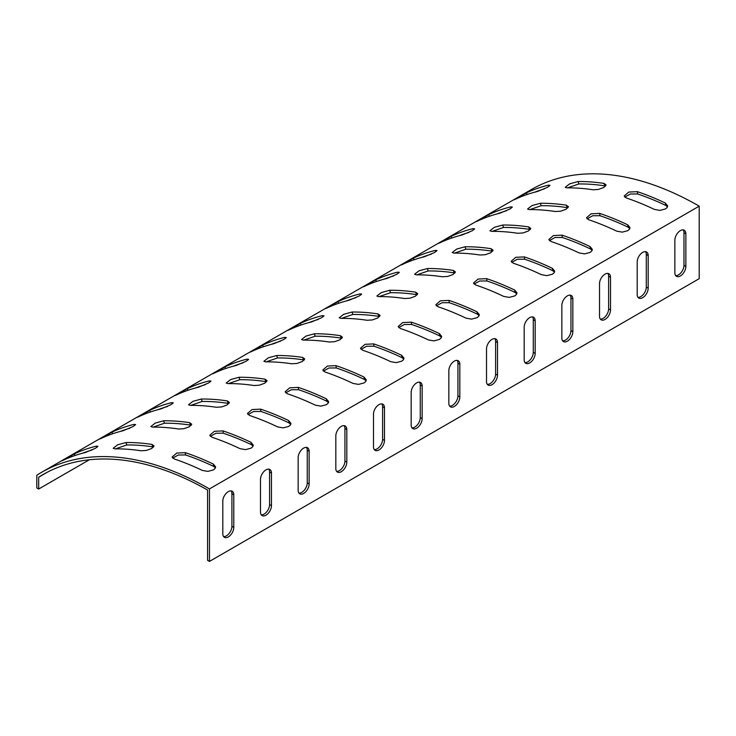 <?xml version="1.0" encoding="UTF-8"?>
<svg xmlns="http://www.w3.org/2000/svg" width="736" height="736" viewBox="0 0 736 736"><rect width="100%" height="100%" fill="white"/><g stroke="black" fill="none" stroke-linecap="round" stroke-linejoin="round"><path stroke-width="1.1" d="M477.682 220.993L488.667 214.654A335.644 193.78 60 0 1 510.756 206.89L512.348 207.092L509.8 209.052L499.772 213.238A335.644 193.78 -120 0 0 477.682 220.993L476.348 221.554M506.58 210.708A332.976 192.243 -120 0 0 497.122 213.909M402.344 264.491L413.328 258.152A335.644 193.78 60 0 1 435.418 250.387L437.018 250.59L434.461 252.549L424.433 256.735A335.644 193.78 -120 0 0 402.344 264.491L401.01 265.043M431.25 254.196A332.976 192.243 -120 0 0 421.783 257.407M326.986 307.998L337.98 301.65A335.644 193.78 60 0 1 360.07 293.894L361.661 294.087L359.113 296.056L349.085 300.233A335.644 193.78 -120 0 0 326.986 307.998L325.652 308.55M355.893 297.703A332.976 192.243 -120 0 0 346.435 300.914M251.648 351.495L262.632 345.156A335.644 193.78 60 0 1 284.722 337.392L286.322 337.594L283.765 339.554L273.737 343.74A335.644 193.78 -120 0 0 251.648 351.495L250.314 352.047M280.545 341.2A332.976 192.243 -120 0 0 271.087 344.411M176.309 394.993L187.294 388.645A335.644 193.78 60 0 1 209.392 380.889L210.984 381.092L208.435 383.051L198.398 387.237A335.644 193.78 -120 0 0 176.309 394.993L174.975 395.545M205.215 384.698A332.976 192.243 -120 0 0 195.748 387.909M100.961 438.5L111.946 432.152A335.644 193.78 60 0 1 134.035 424.387L135.626 424.589L133.078 426.549L123.05 430.735A335.644 193.78 -120 0 0 100.961 438.5L99.627 439.052M129.858 428.205A332.976 192.243 -120 0 0 120.4 431.406M63.296 460.239L74.281 453.9A335.644 193.78 60 0 1 96.37 446.136L97.971 446.338L95.413 448.298L85.385 452.484A335.644 193.78 -120 0 0 63.296 460.239L61.962 460.791M92.202 449.944A332.976 192.243 -120 0 0 82.736 453.155M138.635 416.742L149.62 410.403A335.644 193.78 60 0 1 171.709 402.638L173.3 402.84L170.752 404.8L160.724 408.986A335.644 193.78 -120 0 0 138.635 416.742L137.292 417.303M167.532 406.456A332.976 192.243 -120 0 0 158.074 409.658M213.974 373.244L224.958 366.905A335.644 193.78 60 0 1 247.057 359.14L248.648 359.343L246.1 361.302L236.063 365.488A335.644 193.78 -120 0 0 213.974 373.244L212.64 373.796M242.871 362.949A332.976 192.243 -120 0 0 233.422 366.16M289.331 329.746L300.316 323.398A335.644 193.78 60 0 1 322.405 315.643L323.996 315.836L321.448 317.805L311.42 321.982A335.644 193.78 -120 0 0 289.331 329.746L287.988 330.298M318.228 319.452A332.976 192.243 -120 0 0 308.761 322.662M364.66 286.249L375.654 279.901A335.644 193.78 60 0 1 397.744 272.145L399.335 272.338L396.787 274.307L386.759 278.484A335.644 193.78 -120 0 0 364.66 286.249L363.326 286.801M393.558 275.954A332.976 192.243 -120 0 0 384.109 279.165M440.008 242.751L450.993 236.403A335.644 193.78 60 0 1 473.082 228.638L474.683 228.841L472.126 230.8L462.098 234.986A335.644 193.78 -120 0 0 440.008 242.751L438.674 243.303M468.906 232.456A332.976 192.243 -120 0 0 459.448 235.658M515.356 199.244L526.35 192.896A335.644 193.78 60 0 1 548.44 185.141L550.031 185.343L547.483 187.303L537.455 191.489A335.644 193.78 -120 0 0 515.356 199.244L514.022 199.796M544.263 188.95A332.976 192.243 -120 0 0 534.796 192.16M579.066 252.917A335.644 193.78 -120 0 0 551.016 241.491L548.826 239.522L553.417 235.566L562.01 235.143A335.644 193.78 60 0 1 590.051 246.578L592.333 249.403L591.744 251.022L590.06 252.448L584.568 253.883L579.066 252.917M592.149 250.323L590.318 248.888A332.976 192.243 -120 0 0 562.267 237.461L554.99 237.498L549.424 240.617M209.466 561.412L699.2 278.668L699.2 206.163A335.644 193.78 -120 0 0 531.383 189.538L41.648 472.291A335.644 193.78 -120 0 0 36.8 475.254L36.8 487.94L38.686 489.026L38.686 477.204A332.976 192.243 60 0 1 42.973 474.591A332.976 192.243 60 0 1 207.58 490.01L207.58 560.326L209.466 561.412L209.466 488.916A335.644 193.78 -120 0 0 41.648 472.291M699.2 206.163L209.466 488.916M503.728 296.415A335.644 193.78 -120 0 0 475.677 284.988L473.478 283.029L478.078 279.064L486.662 278.65A335.644 193.78 60 0 1 514.712 290.076L516.994 292.9L516.396 294.52L514.712 295.946L509.229 297.381L503.728 296.415M428.389 339.922A335.644 193.78 -120 0 0 400.338 328.495L398.148 326.526L402.739 322.57L411.332 322.147A335.644 193.78 60 0 1 439.374 333.583L441.655 336.407L441.066 338.026L439.383 339.452L433.89 340.888L428.389 339.922M353.032 383.419A335.644 193.78 -120 0 0 324.99 371.993L322.791 370.024L327.391 366.068L335.975 365.645A335.644 193.78 60 0 1 364.026 377.071L366.307 379.896L365.709 381.524L364.026 382.95L358.533 384.385L353.032 383.419M277.693 426.917A335.644 193.78 -120 0 0 249.642 415.49L247.452 413.522L252.043 409.566L260.627 409.142A335.644 193.78 60 0 1 288.678 420.569L290.959 423.393L290.37 425.022L288.687 426.448L283.194 427.883L277.693 426.917M202.354 470.424A335.644 193.78 -120 0 0 174.312 458.988L172.114 457.028L176.714 453.072L185.297 452.649A335.644 193.78 60 0 1 213.348 464.076L215.63 466.9L215.032 468.528L213.348 469.945L207.856 471.39L202.354 470.424M616.74 231.168A335.644 193.78 -120 0 0 588.69 219.742L586.5 217.773L591.091 213.817L599.684 213.394A335.644 193.78 60 0 1 627.725 224.83L630.007 227.654L629.418 229.273L627.734 230.699L622.242 232.134L616.74 231.168M540.399 203.283A335.644 193.78 60 0 1 566.38 205.178L568.45 206.715L566.085 209.226L560.685 211.195L555.386 211.526A335.644 193.78 -120 0 0 529.405 209.622L527.565 209.042L532.008 205.574L540.399 203.283L541.162 205.712L529.846 209.622M163.677 420.78A335.644 193.78 60 0 1 189.658 422.676L191.728 424.212L189.364 426.724L183.963 428.692L178.673 429.024A335.644 193.78 -120 0 0 152.692 427.119L150.852 426.54L155.296 423.071L163.677 420.78L164.441 423.209L153.125 427.119M239.025 377.274A335.644 193.78 60 0 1 265.015 379.178L267.076 380.714L264.721 383.226L259.311 385.195L254.021 385.526A335.644 193.78 -120 0 0 228.04 383.622L226.2 383.042L230.644 379.574L239.025 377.274L239.798 379.712L228.473 383.622M314.364 333.776A335.644 193.78 60 0 1 340.345 335.68L342.415 337.208L340.06 339.728L334.65 341.697L329.36 342.019A335.644 193.78 -120 0 0 303.379 340.124L301.539 339.544L305.983 336.076L314.364 333.776L315.128 336.214L303.812 340.115M389.712 290.278A335.644 193.78 60 0 1 415.693 292.183L417.754 293.71L415.398 296.231L409.989 298.2L404.699 298.522A335.644 193.78 -120 0 0 378.718 296.626L376.878 296.047L381.322 292.569L389.712 290.278L390.476 292.707L379.16 296.617M465.06 246.781A335.644 193.78 60 0 1 491.041 248.685L493.111 250.212L490.756 252.733L485.346 254.702L480.056 255.024A335.644 193.78 -120 0 0 454.075 253.12L452.235 252.54L456.679 249.072L465.06 246.781L465.833 249.21L454.508 253.12M126.012 442.529A335.644 193.78 60 0 1 151.993 444.434L154.063 445.961L151.708 448.482L146.298 450.45L141.008 450.772A335.644 193.78 -120 0 0 115.028 448.868L113.188 448.288L117.631 444.82L126.012 442.529L126.776 444.958L115.46 448.868M502.725 225.032A335.644 193.78 60 0 1 528.706 226.927L530.776 228.464L528.42 230.975L523.011 232.944L517.721 233.275A335.644 193.78 -120 0 0 491.74 231.371L489.9 230.791L494.344 227.323L502.725 225.032L503.488 227.461L492.172 231.371M427.377 268.53A335.644 193.78 60 0 1 453.358 270.434L455.428 271.961L453.072 274.482L447.663 276.451L442.373 276.773A335.644 193.78 -120 0 0 416.392 274.868L414.552 274.289L418.996 270.82L427.377 268.53L428.15 270.958L416.824 274.868M352.047 312.027A335.644 193.78 60 0 1 378.028 313.932L380.098 315.468L377.734 317.98L372.333 319.948L367.043 320.27A335.644 193.78 -120 0 0 341.053 318.375L339.213 317.796L343.666 314.318L352.047 312.027L352.811 314.465L341.495 318.366M276.69 355.525A335.644 193.78 60 0 1 302.671 357.429L304.741 358.966L302.386 361.477L296.976 363.446L291.686 363.777A335.644 193.78 -120 0 0 265.705 361.873L263.865 361.293L268.309 357.825L276.69 355.525L277.463 357.963L266.138 361.864M201.351 399.032A335.644 193.78 60 0 1 227.332 400.927L229.402 402.463L227.038 404.975L221.637 406.944L216.338 407.275A335.644 193.78 -120 0 0 190.357 405.37L188.517 404.791L192.961 401.322L201.351 399.032L202.115 401.46L190.799 405.37M578.082 181.534A335.644 193.78 60 0 1 604.063 183.43L606.124 184.966L603.768 187.478L598.359 189.446L593.069 189.778A335.644 193.78 -120 0 0 567.088 187.873L565.248 187.294L569.692 183.825L578.082 181.534L578.846 183.963L567.52 187.873M654.424 209.42A335.644 193.78 -120 0 0 626.373 197.993L624.183 196.024L628.774 192.068L637.358 191.654A335.644 193.78 60 0 1 665.408 203.081L667.69 205.905L667.101 207.524L665.418 208.95L659.925 210.386L654.424 209.42M240.019 448.666A335.644 193.78 -120 0 0 211.968 437.239L209.778 435.27L214.369 431.314L222.962 430.891A335.644 193.78 60 0 1 251.004 442.327L253.285 445.151L252.696 446.77L251.013 448.196L245.52 449.632L240.019 448.666M315.376 405.168A335.644 193.78 -120 0 0 287.325 393.742L285.136 391.773L289.726 387.817L298.31 387.394A335.644 193.78 60 0 1 326.361 398.829L328.642 401.654L328.054 403.273L326.37 404.699L320.878 406.134L315.376 405.168M390.706 361.67A335.644 193.78 -120 0 0 362.655 350.235L360.465 348.275L365.065 344.319L373.649 343.896A335.644 193.78 60 0 1 401.69 355.322L403.972 358.147L403.383 359.775L401.7 361.192L396.207 362.636L390.706 361.67M466.054 318.164A335.644 193.78 -120 0 0 438.003 306.737L435.813 304.778L440.404 300.812L448.988 300.398A335.644 193.78 60 0 1 477.038 311.825L479.32 314.649L478.731 316.268L477.048 317.694L471.555 319.13L466.054 318.164M541.402 274.675A335.644 193.78 -120 0 0 513.36 263.24L511.161 261.28L515.761 257.324L524.345 256.901A335.644 193.78 60 0 1 552.396 268.327L554.677 271.152L554.079 272.78L552.396 274.206L546.903 275.641L541.402 274.675M554.484 272.081L552.653 270.636A332.976 192.243 -120 0 0 524.612 259.21L517.325 259.256L511.759 262.366M516.801 293.83L514.97 292.385A332.976 192.243 -120 0 0 486.928 280.959L479.642 281.005L474.076 284.114M479.127 315.578L477.305 314.134A332.976 192.243 -120 0 0 449.254 302.708L441.977 302.754L436.402 305.863M441.471 337.327L439.64 335.883A332.976 192.243 -120 0 0 411.59 324.456L404.312 324.502L398.746 327.612M403.788 359.076L401.957 357.632A332.976 192.243 -120 0 0 373.906 346.205L366.629 346.251L361.063 349.361M366.114 380.825L364.283 379.38A332.976 192.243 -120 0 0 336.242 367.954L328.955 368L323.389 371.11M328.449 402.583L326.618 401.138A332.976 192.243 -120 0 0 298.577 389.712L291.29 389.749L285.724 392.868M290.766 424.322L288.944 422.878A332.976 192.243 -120 0 0 260.894 411.452L253.616 411.498L248.041 414.607M253.092 446.071L251.27 444.627A332.976 192.243 -120 0 0 223.22 433.2L215.942 433.246L210.376 436.356M215.436 467.829L213.606 466.385A332.976 192.243 -120 0 0 185.555 454.958L178.278 455.004L172.712 458.114M667.497 206.834L665.675 205.39A332.976 192.243 -120 0 0 637.624 193.964L630.347 194L624.772 197.119M629.814 228.574L627.992 227.13A332.976 192.243 -120 0 0 599.941 215.703L592.664 215.749L587.089 218.859M605.608 186.042L604.826 185.868A332.976 192.243 -120 0 0 578.846 183.963M228.878 403.54L228.096 403.365A332.976 192.243 -120 0 0 202.115 401.46M304.226 360.042L303.444 359.867A332.976 192.243 -120 0 0 277.463 357.963M379.574 316.544L378.792 316.37A332.976 192.243 -120 0 0 352.811 314.465M454.912 273.038L454.13 272.863A332.976 192.243 -120 0 0 428.15 270.958M530.251 229.54L529.469 229.365A332.976 192.243 -120 0 0 503.488 227.461M153.548 447.037L152.766 446.862A332.976 192.243 -120 0 0 126.776 444.958M492.596 251.298L491.814 251.114A332.976 192.243 -120 0 0 465.833 249.21M417.238 294.796L416.456 294.612A332.976 192.243 -120 0 0 390.476 292.707M341.9 338.293L341.118 338.118A332.976 192.243 -120 0 0 315.128 336.214M266.561 381.791L265.779 381.616A332.976 192.243 -120 0 0 239.798 379.712M191.204 425.288L190.422 425.114A332.976 192.243 -120 0 0 164.441 423.209M567.925 207.791L567.143 207.616A332.976 192.243 -120 0 0 541.162 205.712M448.84 403.273L448.84 370.65A7.774 4.49 -60 0 1 452.226 362.83A7.774 4.49 -60 0 1 458.215 360.75A7.774 4.49 -60 0 1 459.825 364.302L459.825 396.925A7.774 4.49 -60 0 1 456.43 404.745A7.774 4.49 -60 0 1 450.45 406.833A7.774 4.49 -60 0 1 448.84 403.273M449.622 406.088A7.774 4.49 120 0 0 455.152 402.969A7.774 4.49 120 0 0 457.939 395.839L457.939 363.216A7.774 4.49 120 0 0 457.157 360.401M524.179 359.775L524.179 327.152A7.774 4.49 -60 0 1 527.574 319.332A7.774 4.49 -60 0 1 533.563 317.244A7.774 4.49 -60 0 1 535.173 320.804L535.173 353.427A7.774 4.49 -60 0 1 531.778 361.247A7.774 4.49 -60 0 1 525.789 363.326A7.774 4.49 -60 0 1 524.179 359.775M524.961 362.581A7.774 4.49 120 0 0 530.5 359.472A7.774 4.49 120 0 0 533.287 352.342L533.287 319.718A7.774 4.49 120 0 0 532.505 316.903M599.527 316.278L599.527 283.645A7.774 4.49 -60 0 1 602.922 275.825A7.774 4.49 -60 0 1 608.902 273.746A7.774 4.49 -60 0 1 610.512 277.306L610.512 309.93A7.774 4.49 -60 0 1 607.126 317.75A7.774 4.49 -60 0 1 601.137 319.829A7.774 4.49 -60 0 1 599.527 316.278M600.309 319.084A7.774 4.49 120 0 0 605.838 315.974A7.774 4.49 120 0 0 608.626 308.844L608.626 276.221A7.774 4.49 120 0 0 607.844 273.406M674.866 272.771L674.866 240.148A7.774 4.49 -60 0 1 678.261 232.328A7.774 4.49 -60 0 1 684.25 230.248A7.774 4.49 -60 0 1 685.86 233.809L685.86 266.432A7.774 4.49 -60 0 1 682.465 274.252A7.774 4.49 -60 0 1 676.476 276.331A7.774 4.49 -60 0 1 674.866 272.771M675.657 275.586A7.774 4.49 120 0 0 681.186 272.476A7.774 4.49 120 0 0 683.974 265.346L683.974 232.714A7.774 4.49 120 0 0 683.192 229.908M260.48 512.017L260.48 479.394A7.774 4.49 -60 0 1 263.865 471.574A7.774 4.49 -60 0 1 269.854 469.494A7.774 4.49 -60 0 1 271.464 473.055L271.464 505.678A7.774 4.49 -60 0 1 268.07 513.498A7.774 4.49 -60 0 1 262.09 515.577A7.774 4.49 -60 0 1 260.48 512.017M261.262 514.832A7.774 4.49 120 0 0 266.791 511.722A7.774 4.49 120 0 0 269.578 504.592L269.578 471.969A7.774 4.49 120 0 0 268.796 469.154M335.818 468.519L335.818 435.896A7.774 4.49 -60 0 1 339.213 428.076A7.774 4.49 -60 0 1 345.202 425.997A7.774 4.49 -60 0 1 346.812 429.557L346.812 462.18A7.774 4.49 -60 0 1 343.418 470A7.774 4.49 -60 0 1 337.428 472.08A7.774 4.49 -60 0 1 335.818 468.519M336.61 471.334A7.774 4.49 120 0 0 342.139 468.216A7.774 4.49 120 0 0 344.926 461.095L344.926 428.462A7.774 4.49 120 0 0 344.144 425.656M373.492 446.77L373.492 414.147A7.774 4.49 -60 0 1 376.887 406.327A7.774 4.49 -60 0 1 382.876 404.248A7.774 4.49 -60 0 1 384.477 407.799L384.477 440.432A7.774 4.49 -60 0 1 381.092 448.242A7.774 4.49 -60 0 1 375.102 450.331A7.774 4.49 -60 0 1 373.492 446.77M374.274 449.586A7.774 4.49 120 0 0 379.813 446.467A7.774 4.49 120 0 0 382.6 439.337L382.6 406.714A7.774 4.49 120 0 0 381.818 403.908M298.154 490.268L298.154 457.645A7.774 4.49 -60 0 1 301.539 449.825A7.774 4.49 -60 0 1 307.528 447.746A7.774 4.49 -60 0 1 309.138 451.306L309.138 483.929A7.774 4.49 -60 0 1 305.744 491.749A7.774 4.49 -60 0 1 299.754 493.828A7.774 4.49 -60 0 1 298.154 490.268M298.936 493.083A7.774 4.49 120 0 0 304.465 489.974A7.774 4.49 120 0 0 307.252 482.844L307.252 450.211A7.774 4.49 120 0 0 306.47 447.405M222.806 533.775L222.806 501.142A7.774 4.49 -60 0 1 226.2 493.322A7.774 4.49 -60 0 1 232.18 491.243A7.774 4.49 -60 0 1 233.79 494.804L233.79 527.427A7.774 4.49 -60 0 1 230.405 535.247A7.774 4.49 -60 0 1 224.416 537.326A7.774 4.49 -60 0 1 222.806 533.775M223.588 536.581A7.774 4.49 120 0 0 229.126 533.471A7.774 4.49 120 0 0 231.914 526.341L231.914 493.718A7.774 4.49 120 0 0 231.122 490.903M637.201 294.52L637.201 261.896A7.774 4.49 -60 0 1 640.587 254.076A7.774 4.49 -60 0 1 646.576 251.997A7.774 4.49 -60 0 1 648.186 255.558L648.186 288.181A7.774 4.49 -60 0 1 644.791 296.001A7.774 4.49 -60 0 1 638.811 298.08A7.774 4.49 -60 0 1 637.201 294.52M637.983 297.335A7.774 4.49 120 0 0 643.512 294.225A7.774 4.49 120 0 0 646.3 287.095L646.3 254.463A7.774 4.49 120 0 0 645.518 251.657M561.853 338.026L561.853 305.394A7.774 4.49 -60 0 1 565.248 297.583A7.774 4.49 -60 0 1 571.228 295.495A7.774 4.49 -60 0 1 572.838 299.055L572.838 331.678A7.774 4.49 -60 0 1 569.452 339.498A7.774 4.49 -60 0 1 563.463 341.578A7.774 4.49 -60 0 1 561.853 338.026M562.635 340.832A7.774 4.49 120 0 0 568.174 337.723A7.774 4.49 120 0 0 570.961 330.593L570.961 297.97A7.774 4.49 120 0 0 570.179 295.154M486.514 381.524L486.514 348.901A7.774 4.49 -60 0 1 489.9 341.081A7.774 4.49 -60 0 1 495.889 338.992A7.774 4.49 -60 0 1 497.499 342.553L497.499 375.176A7.774 4.49 -60 0 1 494.104 382.996A7.774 4.49 -60 0 1 488.115 385.075A7.774 4.49 -60 0 1 486.514 381.524M487.296 384.339A7.774 4.49 120 0 0 492.826 381.22A7.774 4.49 120 0 0 495.613 374.09L495.613 341.467A7.774 4.49 120 0 0 494.831 338.652M411.166 425.022L411.166 392.398A7.774 4.49 -60 0 1 414.561 384.578A7.774 4.49 -60 0 1 420.541 382.499A7.774 4.49 -60 0 1 422.151 386.05L422.151 418.683A7.774 4.49 -60 0 1 418.766 426.494A7.774 4.49 -60 0 1 412.776 428.582A7.774 4.49 -60 0 1 411.166 425.022M411.948 427.837A7.774 4.49 120 0 0 417.487 424.718A7.774 4.49 120 0 0 420.274 417.588L420.274 384.965A7.774 4.49 120 0 0 419.483 382.15M47.38 472.181L38.686 477.204M89.341 459.779L38.686 489.026M488.667 214.654L489.458 216.237M510.756 206.89L511.345 208.067M413.328 258.152L414.12 259.734M435.418 250.387L436.006 251.565M337.98 301.65L338.772 303.232M360.07 293.894L360.658 295.072M262.632 345.156L263.424 346.739M284.722 337.392L285.31 338.569M187.294 388.645L188.085 390.236M209.392 380.889L209.981 382.067M111.946 432.152L112.737 433.734M134.035 424.387L134.624 425.564M74.281 453.9L75.072 455.483M96.37 446.136L96.959 447.313M149.62 410.403L150.411 411.985M171.709 402.638L172.298 403.816M224.958 366.905L225.75 368.488M247.057 359.14L247.636 360.318M300.316 323.398L301.107 324.981M322.405 315.643L322.994 316.82M375.654 279.901L376.436 281.483M397.744 272.145L398.332 273.323M450.993 236.403L451.784 237.986M473.082 228.638L473.671 229.816M526.35 192.896L527.132 194.488M548.44 185.141L549.028 186.318M590.051 246.578L590.318 248.888M562.01 235.143L562.267 237.461M524.345 256.901L524.612 259.21M552.396 268.327L552.653 270.636M514.712 290.076L514.97 292.385M486.662 278.65L486.928 280.959M477.038 311.825L477.305 314.134M448.988 300.398L449.254 302.708M411.332 322.147L411.59 324.456M439.374 333.583L439.64 335.883M401.69 355.322L401.957 357.632M373.649 343.896L373.906 346.205M364.026 377.071L364.283 379.38M335.975 365.645L336.242 367.954M298.31 387.394L298.577 389.712M326.361 398.829L326.618 401.138M288.678 420.569L288.944 422.878M260.627 409.142L260.894 411.452M251.004 442.327L251.27 444.627M222.962 430.891L223.22 433.2M185.297 452.649L185.555 454.958M213.348 464.076L213.606 466.385M637.358 191.654L637.624 193.964M665.408 203.081L665.675 205.39M627.725 224.83L627.992 227.13M599.684 213.394L599.941 215.703M604.063 183.43L604.826 185.868M227.332 400.927L228.096 403.365M302.671 357.429L303.444 359.867M378.028 313.932L378.792 316.37M453.358 270.434L454.13 272.863M528.706 226.927L529.469 229.365M151.993 444.434L152.766 446.862M491.041 248.685L491.814 251.114M415.693 292.183L416.456 294.612M340.345 335.68L341.118 338.118M265.015 379.178L265.779 381.616M189.658 422.676L190.422 425.114M566.38 205.178L567.143 207.616M459.825 364.302L457.939 363.216M459.825 396.925L457.939 395.839M535.173 320.804L533.287 319.718M535.173 353.427L533.287 352.342M610.512 277.306L608.626 276.221M610.512 309.93L608.626 308.844M685.86 233.809L683.974 232.714M685.86 266.432L683.974 265.346M271.464 473.055L269.578 471.969M271.464 505.678L269.578 504.592M346.812 429.557L344.926 428.462M346.812 462.18L344.926 461.095M384.477 407.799L382.6 406.714M384.477 440.432L382.6 439.337M309.138 451.306L307.252 450.211M309.138 483.929L307.252 482.844M233.79 494.804L231.914 493.718M233.79 527.427L231.914 526.341M648.186 255.558L646.3 254.463M648.186 288.181L646.3 287.095M572.838 299.055L570.961 297.97M572.838 331.678L570.961 330.593M497.499 342.553L495.613 341.467M497.499 375.176L495.613 374.09M422.151 386.05L420.274 384.965M422.151 418.683L420.274 417.588"/></g></svg>
